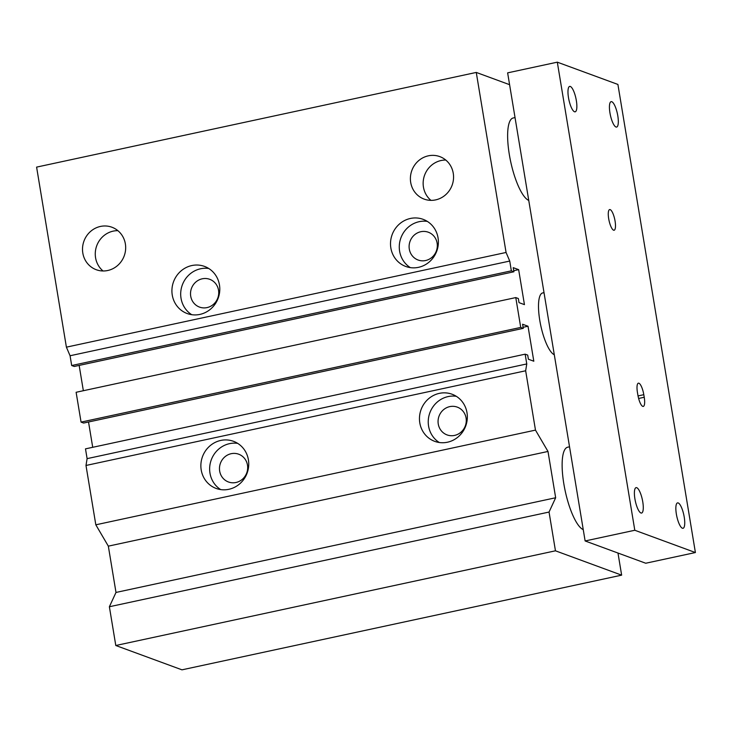 <?xml version="1.0" encoding="UTF-8"?>
<svg xmlns="http://www.w3.org/2000/svg" width="732" height="732" viewBox="0 0 732 732"><rect width="100%" height="100%" fill="white"/><g stroke="black" fill="none" stroke-linecap="round" stroke-linejoin="round"><path stroke-width="1.1" d="M509.737 261.059L70.071 355.752L66.402 347.16L506.068 252.467L509.737 261.059L511.357 270.84L71.69 365.524L70.071 355.752M85.488 448.862L525.155 354.169L526.766 363.941L87.108 458.635L85.488 448.862M526.766 363.941L525.658 370.776L85.992 465.47L87.108 458.635M71.69 365.524L74.243 366.467L513.91 271.773L511.357 270.84M85.992 465.47L95.819 524.807L108.336 546.145L115.995 592.444L109.379 606.746L115.793 645.505L181.975 669.835L621.642 575.151L555.46 550.812L115.793 645.505M555.46 550.812L549.046 512.052L555.661 497.751L547.994 451.452L535.476 430.114L95.819 524.807M535.476 430.114L525.658 370.776M419.802 422.876A25.108 23.781 110.2 0 1 428.247 399.041A25.108 23.781 110.2 0 1 452.065 394.228A25.108 23.781 110.2 0 1 465.717 426.006A25.108 23.781 110.2 0 1 434.735 441.359A25.108 23.781 110.2 0 1 419.802 422.876M201.209 469.953A25.108 23.781 110.2 0 1 209.663 446.117A25.108 23.781 110.2 0 1 233.481 441.305A25.108 23.781 110.2 0 1 247.123 473.082A25.108 23.781 110.2 0 1 216.141 488.436A25.108 23.781 110.2 0 1 201.209 469.953M525.155 354.169L527.708 355.102L528.385 359.22L533.811 361.215L528.019 326.234L523.096 327.296M506.068 252.467L476.267 72.431L36.6 167.116L66.402 347.16M88.526 421.989L92.717 447.298M81.06 422.108L83.613 423.05L523.279 328.357L520.726 327.424L81.06 422.108L76.119 392.279L515.786 297.585L518.338 298.519L519.015 302.636L524.441 304.631L518.649 269.651L513.736 270.712M79.157 365.405L83.347 390.714M466.083 418.027A14.805 14.018 110.2 0 1 461.096 432.072A14.805 14.018 110.2 0 1 447.06 434.909A14.805 14.018 110.2 0 1 439.017 416.179A14.805 14.018 110.2 0 1 457.28 407.129A14.805 14.018 110.2 0 1 466.083 418.027M247.489 465.104A14.805 14.018 110.2 0 1 242.512 479.149A14.805 14.018 110.2 0 1 228.466 481.985A14.805 14.018 110.2 0 1 220.424 463.255A14.805 14.018 110.2 0 1 238.687 454.206A14.805 14.018 110.2 0 1 247.489 465.104M218.539 290.211A14.805 14.018 110.2 0 1 213.561 304.256A14.805 14.018 110.2 0 1 199.516 307.092A14.805 14.018 110.2 0 1 191.473 288.362A14.805 14.018 110.2 0 1 209.736 279.313A14.805 14.018 110.2 0 1 218.539 290.211M437.123 243.125A14.805 14.018 110.2 0 1 432.145 257.179A14.805 14.018 110.2 0 1 418.109 260.016A14.805 14.018 110.2 0 1 410.057 241.285A14.805 14.018 110.2 0 1 428.33 232.227A14.805 14.018 110.2 0 1 437.123 243.125M390.851 247.983A25.108 23.781 110.2 0 1 399.297 224.138A25.108 23.781 110.2 0 1 423.114 219.335A25.108 23.781 110.2 0 1 436.766 251.103A25.108 23.781 110.2 0 1 405.775 266.466A25.108 23.781 110.2 0 1 390.851 247.983M427.332 221.403A25.108 23.781 -69.8 0 0 399.617 251.204A25.108 23.781 -69.8 0 0 410.332 267.619M172.258 295.06A25.108 23.781 110.2 0 1 180.713 271.224A25.108 23.781 110.2 0 1 204.521 266.411A25.108 23.781 110.2 0 1 218.173 298.189A25.108 23.781 110.2 0 1 187.191 313.543A25.108 23.781 110.2 0 1 172.258 295.06M208.739 268.479A25.108 23.781 -69.8 0 0 181.033 298.281A25.108 23.781 -69.8 0 0 191.747 314.696M237.69 443.372A25.108 23.781 -69.8 0 0 209.983 473.174A25.108 23.781 -69.8 0 0 220.698 489.589M456.283 396.296A25.108 23.781 -69.8 0 0 428.577 426.097A25.108 23.781 -69.8 0 0 439.292 442.512M82.817 253.062A22.646 21.438 110.2 0 1 90.429 231.559A22.646 21.438 110.2 0 1 111.904 227.222A22.646 21.438 110.2 0 1 124.211 255.88A22.646 21.438 110.2 0 1 96.276 269.724A22.646 21.438 110.2 0 1 82.817 253.062M117.879 230.662A22.646 21.438 -69.8 0 0 95.572 257.746A22.646 21.438 -69.8 0 0 103.056 270.977M410.698 182.442A22.646 21.438 110.2 0 1 418.32 160.949A22.646 21.438 110.2 0 1 439.795 156.611A22.646 21.438 110.2 0 1 452.102 185.26A22.646 21.438 110.2 0 1 424.157 199.113A22.646 21.438 110.2 0 1 410.698 182.442M445.77 160.052A22.646 21.438 -69.8 0 0 423.453 187.136A22.646 21.438 -69.8 0 0 430.947 200.358M554.289 354.736A31.723 8.747 -102.2 0 1 539.786 320.415A31.723 8.747 -102.2 0 1 542.677 292.928A31.723 8.747 -102.2 0 1 544.077 293.01M528.742 200.412A42.291 11.657 -102.2 0 1 509.344 154.635A42.291 11.657 -102.2 0 1 513.196 117.98L515.035 117.587M583.248 529.629A42.291 11.657 -102.2 0 1 563.841 483.852A42.291 11.657 -102.2 0 1 567.703 447.197L569.533 446.804M476.267 72.431L509.582 84.683M518.649 269.651L513.223 267.656L513.91 271.773M520.726 327.424L515.786 297.585M528.019 326.234L522.593 324.239L523.279 328.357M547.994 451.452L108.336 546.145M555.661 497.751L115.995 592.444M549.046 512.052L109.379 606.746M617.982 553.044L621.642 575.151M644.233 397.256A10.577 2.919 -102.2 0 1 643.272 406.425A10.577 2.919 -102.2 0 1 637.856 394.914L637.426 392.343A10.577 2.919 -102.2 0 1 638.396 383.175A10.577 2.919 -102.2 0 1 643.803 394.685L644.233 397.256L638.624 398.464M610.177 209.617A10.577 2.919 -102.2 0 1 614.907 220.176A10.577 2.919 -102.2 0 1 614.111 230.241A10.577 2.919 -102.2 0 1 609.033 220.524A10.577 2.919 -102.2 0 1 609.655 209.572A10.577 2.919 -102.2 0 1 610.177 209.617M574.501 111.758A12.993 3.587 -102.2 0 1 568.691 98.774A12.993 3.587 -102.2 0 1 569.679 86.413A12.993 3.587 -102.2 0 1 570.319 86.468A12.993 3.587 -102.2 0 1 576.139 99.451A12.993 3.587 -102.2 0 1 575.151 111.822A12.993 3.587 -102.2 0 1 574.501 111.758M682.389 528.23A12.993 3.587 -102.2 0 1 676.569 515.246A12.993 3.587 -102.2 0 1 677.558 502.884A12.993 3.587 -102.2 0 1 678.207 502.939A12.993 3.587 -102.2 0 1 684.017 515.923A12.993 3.587 -102.2 0 1 683.038 528.294A12.993 3.587 -102.2 0 1 682.389 528.23M640.93 512.986A12.993 3.587 -102.2 0 1 635.111 500.002A12.993 3.587 -102.2 0 1 636.099 487.64A12.993 3.587 -102.2 0 1 636.739 487.695A12.993 3.587 -102.2 0 1 642.559 500.679A12.993 3.587 -102.2 0 1 641.58 513.05A12.993 3.587 -102.2 0 1 640.93 512.986M615.969 127.002A12.993 3.587 -102.2 0 1 610.149 114.018A12.993 3.587 -102.2 0 1 611.138 101.656A12.993 3.587 -102.2 0 1 611.778 101.711A12.993 3.587 -102.2 0 1 617.598 114.695A12.993 3.587 -102.2 0 1 616.619 127.066A12.993 3.587 -102.2 0 1 615.969 127.002M557.308 62.165L617.909 84.445L695.4 552.541L634.8 530.261L557.308 62.165L507.633 72.861L585.124 540.957L634.8 530.261M585.124 540.957L645.725 563.237L695.4 552.541M643.803 394.685L638.039 395.93M542.668 292.928L544.013 292.635"/></g></svg>
